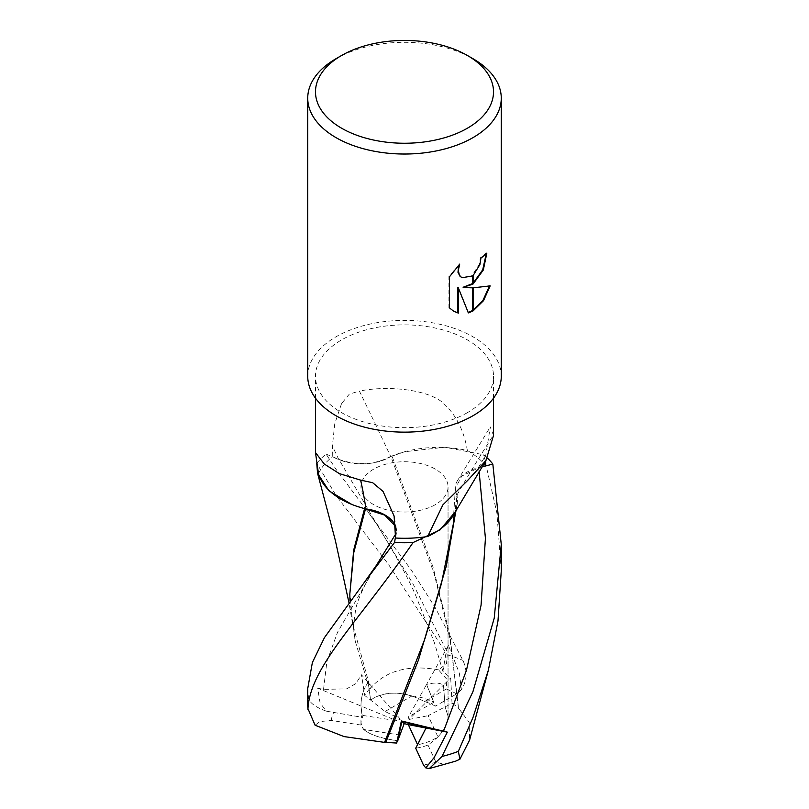 <?xml version="1.0" encoding="UTF-8"?>
<svg xmlns="http://www.w3.org/2000/svg" width="809" height="809" viewBox="0 0 809 809"><rect width="100%" height="100%" fill="white"/><g stroke="black" fill="none" stroke-linecap="round" stroke-linejoin="round"><path stroke-width="0.61" stroke-dasharray="4.04 3.03" d="M467.45 412.62A89.02 51.392 180 0 1 370.431 423.754A89.02 51.392 180 0 1 315.48 376.276A89.02 51.392 180 0 1 341.55 339.932A89.02 51.392 180 0 1 438.569 328.788A89.02 51.392 180 0 1 493.52 376.276A89.02 51.392 180 0 1 467.45 412.62M341.55 403.6L334.724 423.916L332.398 446.103L332.266 456.852L338.809 459.573A39.348 22.723 -0 0 0 390.696 456.559A1419.239 395.55 -119.4 0 0 359.398 391.091L349.336 394.084L341.55 403.6M318.483 473.649A89.02 51.392 180 0 1 332.266 456.852M435.293 504.664A43.544 25.14 180 0 1 387.835 510.115A43.544 25.14 180 0 1 360.956 486.887A43.544 25.14 180 0 1 373.707 469.109A43.544 25.14 180 0 1 421.165 463.658A43.544 25.14 180 0 1 448.044 486.887A43.544 25.14 180 0 1 435.293 504.664A43.544 25.14 180 0 1 387.835 510.115A43.544 25.14 180 0 1 360.956 486.887A43.544 25.14 180 0 1 373.707 469.109A43.544 25.14 180 0 1 421.165 463.658A43.544 25.14 180 0 1 448.044 486.887A43.544 25.14 180 0 1 435.293 504.664M385.094 711.465L411.933 695.973C397.239 691.594 384.497 692.292 373.707 698.076L370.633 700.119L368.186 682.442C363.494 688.601 361.087 696.448 360.956 705.994L361.987 715.308L396.744 720.718L400.344 719.161L385.094 711.465L364.758 695.507L369.43 688.742L355.262 641.203L349.973 600.865M400.283 735.088L363.635 729.415A43.544 25.14 180 0 1 360.956 720.748A43.544 25.14 180 0 1 361.987 715.308M363.635 729.415C369.966 734.825 381.332 738.597 397.745 740.751C375.841 737.626 363.595 732.398 361.006 725.056L331.205 720.445L319.848 721.588L315.085 725.228M437.942 736.847C444.556 729.91 447.923 723.044 448.044 716.248L445.132 706.884L428.123 715.682L437.942 736.847A43.544 25.14 180 0 1 435.293 738.526A43.544 25.14 180 0 1 417.596 744.725M307.733 376.276A96.767 55.861 180 0 1 336.079 336.766A96.767 55.861 180 0 1 441.532 324.662A96.767 55.861 180 0 1 501.267 376.276M486.26 253.713L486.27 252.863A95.988 55.416 180 0 1 480.384 257.768L479.373 264.24L471.88 275.808L461.787 277.568M480.384 257.768L480.94 258.081M458.582 265.241L448.924 276.425L448.924 307.592L449.501 307.926M448.924 276.425L449.501 276.759M459.128 263.835L459.684 264.149M489.435 286.083L489.587 285.557C483.034 287.337 474.205 287.903 463.102 287.266M489.587 285.557L490.163 285.89M486.27 252.863L486.826 253.187M448.924 307.592L453.394 311.05M457.783 287.529L468.209 312.466M467.824 312.577L468.371 312.901M336.079 58.663A96.767 55.861 180 0 1 472.921 58.663M390.696 456.559A80 46.194 180 0 1 467.359 450.492C463.678 428.942 454.81 412.459 440.733 401.031C423.855 389.068 386.308 385.519 359.398 391.091M467.359 450.492A89.02 51.392 180 0 1 485.673 465.782M482.073 466.722L478.321 467.693A39.348 22.723 0 0 0 457.146 481.224A39.348 22.723 0 0 0 456.893 495.148A80 46.194 180 0 1 453.515 514.858M395.571 538.025L396.38 533.394A39.348 22.723 -0 0 0 396.41 529.025A39.348 22.723 -0 0 0 395.247 525.263M493.52 435.495L490.274 426.96L485.774 455.275L485.724 460.897M456.893 495.148A1419.239 1312.572 -2.1 0 1 493.52 435.009M400.344 719.161L361.461 674.767L364.758 695.507M307.744 688.489L308.492 697.965C309.574 702.849 315.459 707.218 326.158 711.081L320.051 702.778L317.725 688.216L396.744 720.718M316.976 463.061A96.767 55.861 180 0 1 326.128 454.122L336.079 469.341L411.397 570.123L435.131 607.468L462.97 660.437C467.582 670.995 467.066 680.733 461.413 689.652L459.35 673.179L448.429 645.37L446.426 650.355L442.917 671.399L450.684 677.902L452.039 703.304L445.132 706.884L443.463 685.092C439.57 682.654 433.927 682.452 426.545 684.495L433.927 702.212L408.434 716.885L408.97 719.464L443.463 685.092L445.132 706.884L448.044 716.248C447.852 724.015 443.605 731.73 435.293 739.406L427.971 745.089A43.544 25.14 180 0 1 415.705 748.204M411.933 695.973A43.544 25.14 180 0 1 433.927 702.212M326.583 711.212L362.462 717.361L360.956 705.994C361.087 696.448 363.494 688.601 368.186 682.442L370.633 700.119L373.707 698.076C388.957 690.532 405.896 691.705 424.533 701.585A43.544 25.14 180 0 1 435.343 706.166L426.545 684.495L408.434 716.885M408.97 719.464L428.123 715.682M424.533 701.585L446.346 688.995L446.841 679.267L438.508 669.822L446.528 663.764L447.215 654.815L388.542 564.51L336.079 495.502L316.754 463.345M448.429 645.37L426.545 684.495C433.927 682.452 439.57 682.654 443.463 685.092L450.684 677.902M452.039 703.304L458.369 707.531L450.037 638.968L434.069 573.369L390.828 456.316C374.911 464.872 357.618 465.903 338.961 459.431L326.128 454.122M501.267 570.81L496.898 513.037L483.691 454.779L444.93 447.215L404.692 451.725L392.031 456.145L433.139 567.382L449.834 634.903L458.572 708.249L469.129 722.215L469.594 740.063M458.369 707.531L458.663 708.633M391.495 456.215L392.618 456.064M452.605 530.016L456.852 496.018L457.146 504.563L455.164 511.955M457.186 495.341L456.68 496.362L457.186 495.341L455.386 488.323L461.747 476.147L478.463 467.845L481.942 466.935M454.992 515.98L457.196 495.33M395.298 526.153L396.086 533.384L395.54 536.61M317.725 688.216L323.539 689.389L346.687 688.853L355.839 683.625L361.461 674.767M369.43 688.742L370.835 688.125M364.232 508.254L365.486 509.003M351.662 504.371L364.576 508.608M349.822 591.086L352.522 623.547L370.36 688.317M369.986 688.813C385.337 670.59 408.494 664.331 439.459 670.014M461.17 689.966L456.589 693.94L435.343 706.166M483.691 454.779A96.767 55.861 180 0 1 487.412 458.076M361.006 725.056A43.544 25.14 180 0 1 360.956 723.913A43.544 25.14 180 0 1 362.462 717.361M427.971 745.089L435.95 762.29L444.576 764.313L455.609 761.168M338.809 459.573A1404.869 391.546 -119.4 0 0 332.398 446.103M478.321 467.693A1404.869 1299.274 -2.1 0 1 485.774 455.275M396.38 533.394A1404.869 363.635 118.2 0 0 395.338 527.377M446.426 650.355L412.863 583.633L377.702 525.799L338.961 459.431M479.11 471.495L478.463 467.845M323.539 689.389L326.907 661.529L337.555 632.264L376.327 565.42M395.49 534.365L396.086 533.384M307.733 704.942A96.767 55.861 180 0 1 308.492 697.965M331.205 720.445A73.538 42.462 180 0 1 333.5 712.85M446.346 688.995A73.538 42.462 180 0 1 456.589 693.94M447.215 654.815A96.767 55.861 180 0 1 462.97 660.437M435.95 762.29A73.538 42.462 180 0 1 423.42 764.94M315.48 398.17L315.48 376.276M360.956 720.748L360.956 723.913M453.677 311.222L453.111 310.889M457.146 481.224L490.274 426.95M396.41 529.025L394.094 516.011M448.044 716.248L448.044 486.887L448.044 716.248M493.52 398.17L493.52 376.276M442.917 671.399L434.382 642.69L415.3 594.484C406.067 573.793 392.83 550.373 377.702 525.799L365.85 508.669M456.064 510.368L456.812 506.576M455.386 488.323L452.807 527.529L446.275 566.189M376.327 565.41C367.205 578.486 357.082 600.521 355.727 609.147L353.594 624.133C353.159 625.994 353.715 631.687 355.262 641.203M352.522 623.547L348.881 602.311"/><path stroke-width="1.21" d="M395.247 525.263A39.348 22.723 -0 0 0 365.921 508.952A80 46.194 180 0 1 318.483 473.649L315.48 452.555L324.237 463.972L339.234 473.578L360.592 480.111L372.686 482.72L383.031 491.397L394.094 516.011L395.571 538.025A89.02 51.392 180 0 0 427.668 536.509L442.897 504.856L467.45 480.657L485.926 460.564L493.52 435.495L493.52 398.17M481.942 466.935L492.833 464.073L501.267 544.467L494.228 618.167L472.921 691.695L442.038 756.435L429.286 768.55L425.756 767.883L434.099 757.629L447.357 732.135L401.365 720.95L396.703 743.046L401.861 721.406L426.009 728.039L417.596 744.725L408.333 724.642L404.197 723.62L401.861 721.406L397.745 740.751L404.197 723.62M467.45 128.186A89.02 51.402 180 0 1 341.55 128.186A89.02 51.402 180 0 1 341.55 55.508L341.55 55.508A89.02 51.402 180 0 1 467.45 55.508A89.02 51.402 180 0 1 467.45 128.186M336.079 58.663L341.55 55.508L336.079 58.663A96.767 55.861 180 0 0 307.733 98.172A96.767 55.861 180 0 0 367.468 149.776A96.767 55.861 180 0 0 472.921 137.672A96.767 55.861 180 0 0 501.267 98.172A96.767 55.861 180 0 0 472.921 58.663L467.45 55.508M501.267 98.172L501.267 376.276A96.767 55.861 180 0 1 472.921 415.775A96.767 55.861 180 0 1 367.468 427.89A96.767 55.861 180 0 1 307.733 376.276L307.733 98.172M463.658 287.589L472.729 287.842L472.729 311.091L468.371 312.901L458.339 287.852L458.339 313.113L453.677 311.222L449.501 307.926L449.501 276.759L459.684 264.149L458.309 270.337L459.3 274.787L460.513 276.506L462.06 277.74L472.729 275.889L472.729 284.242L463.102 287.266L472.729 283.524M472.729 275.889A15.462 8.929 120 0 0 473.113 275.566L479.919 264.553L480.94 258.081A96.767 55.861 0 0 0 486.826 253.187L483.317 270.004L473.113 283.959A25.443 14.683 -60 0 1 472.729 284.242M473.113 310.868L473.113 287.832L490.163 285.89L483.509 300.675L473.113 310.868A35.02 20.215 -60 0 1 472.729 311.091M473.113 283.221L482.71 269.802L486.26 253.713M473.113 283.959L473.113 275.566M461.787 277.568L459.957 276.182L457.995 272.35L458.582 265.241M453.394 311.05L457.783 312.79L457.783 287.529L458.339 287.852M468.209 312.466L472.729 310.464M473.113 310.231L483.024 300.25L489.435 286.083M457.783 312.79L458.339 313.113M485.724 460.897L485.673 465.782L482.073 466.722M485.926 460.564L453.515 514.858A80 46.194 180 0 1 427.668 536.509M365.921 508.952A1419.239 367.357 118.2 0 0 360.592 480.111M425.756 767.883L423.42 764.94L415.705 748.204L426.009 728.039L408.333 724.642M351.662 504.371L328.99 490.851L317.553 473.255L316.754 463.345A96.767 55.861 180 0 1 316.976 463.061M469.594 740.063L459.916 759.236L458.339 751.369L472.921 717.674L488.393 670.085L497.99 620.918L501.267 570.81L501.267 544.467M456.064 510.368L441.431 583.592L424.877 638.857L384.578 742.389L344.047 736.584L315.085 725.228L307.956 708.654C310.363 666.151 359.236 621.079 413.065 542.536L439.975 529.946L455.164 511.955M396.703 743.046L383.972 742.268M385.711 742.601L418.496 659.911L446.275 566.199L454.992 515.98M395.54 536.61L394.549 542.455L363.858 583.036L324.429 637.664L312.375 662.52L307.744 688.489M349.973 600.865L349.832 594.008L353.816 552.385L365.486 509.003L384.69 515.08L395.298 526.153M364.232 508.254L365.486 509.003M364.576 508.608L353.675 550.14L349.832 594.008M413.065 542.536A96.767 55.861 180 0 1 394.549 542.455M487.412 458.076A96.767 55.861 180 0 1 492.833 464.073M447.357 732.135L426.009 728.039L401.365 720.95M429.286 768.55L455.609 761.168L459.916 759.236M458.339 751.369A96.767 55.861 180 0 1 442.038 756.435M443.534 731.316L466.459 670.287L481.062 605.243L485.43 538.288L479.11 471.495M363.858 583.036L376.327 565.41L395.49 534.365M307.956 708.654A96.767 55.861 180 0 1 307.733 704.942L307.976 709.675M315.48 452.555L315.48 398.17M462.06 277.74L461.514 277.416M469.533 740.316L488.393 670.085M348.881 602.311L335.331 540.402L317.613 473.467M307.744 687.69L307.733 704.942"/></g></svg>
